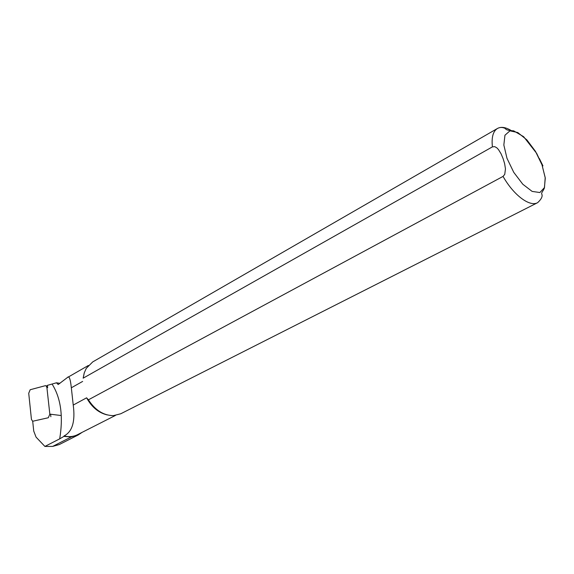 <?xml version="1.0" encoding="UTF-8"?>
<svg xmlns="http://www.w3.org/2000/svg" width="574" height="574" viewBox="0 0 574 574"><rect width="100%" height="100%" fill="white"/><g stroke="black" fill="none" stroke-linecap="round" stroke-linejoin="round"><path stroke-width="0.86" d="M59.926 383.324L56.467 382.793L47.391 385.362L47.642 387.644M32.704 421.273L33.73 431.067L36.062 437.13L44.908 446.436L59.696 438.852C63.384 416.308 60.858 398.055 52.112 384.106M50.584 414.227L50.856 416.731M78.322 434.898L59.251 444.563L52.643 446.414L44.908 446.436M511.118 130.499C505.637 127.198 501.088 126.517 497.486 128.454L92.708 361.921L86.272 368.357L84.227 372.942L83.158 378.173L492.413 146.865L494.731 146.65L496.811 147.819L498.476 149.577L501.073 153.81L503.068 158.539L504.618 163.568L505.464 168.892L504.747 174.374L503.046 176.405L88.403 399.827C95.234 410.259 103.578 415.533 113.458 415.633L120.755 413.768L537.63 202.679C541.325 199.257 542.731 196.437 541.863 194.213C541.296 193.747 541.748 192.477 543.226 190.396L544.36 188.186L545.286 178.134L541.992 164.745L536.69 153.409L523.639 136.691L513.673 130.843C508.514 130.571 505.759 129.81 505.421 128.562C502.709 127.119 500.062 127.091 497.486 128.454C493.08 131.195 491.387 137.329 492.413 146.865M84.342 372.583L83.158 378.173M542.954 165.872L539.352 158.524M88.403 399.827L86.609 397.818C91.725 407.145 98.606 412.849 107.259 414.93M86.609 397.818L73.235 405.065C75.402 421.445 72.338 431.734 64.051 435.946C68.909 437.144 73.364 436.742 77.404 434.733L115.403 415.454M56.467 382.793L58.182 384.537L67.38 377.556C69.052 375.425 70.344 378.625 71.255 387.163L71.334 387.787L82.642 381.43M64.051 435.946L63.901 436.398L71.248 436.958L78.322 434.891L82.096 432.351M71.334 387.787L73.235 405.065M59.696 438.852L63.901 436.398M46.903 387.529L49.83 414.134L48.324 417.743L32.625 421.266L31.434 419.343L28.722 393.269L30.171 389.739L45.368 385.678L46.078 385.793L46.903 387.529M541.964 164.745L535.449 151.328L526.867 139.884L517.798 132.551L509.963 130.836L504.948 135.227L503.843 145.021L506.986 158.331L513.78 172.387L522.799 184.24L532.134 191.407L539.861 192.534L544.482 187.562L545.2 177.631L541.964 164.745M503.046 176.405C513.744 195.311 529.788 207.185 537.63 202.679M52.643 446.414L71.248 436.958M60.5 415.454L49.83 414.134M67.474 377.505L88.367 365.48M47.477 386.13L46.078 385.793"/></g></svg>
